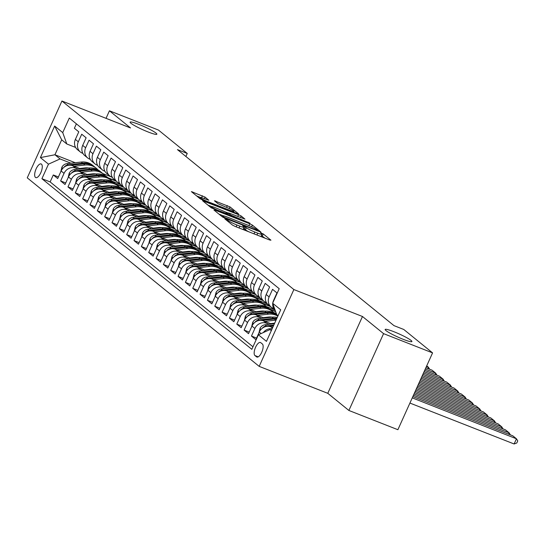 <?xml version="1.0" encoding="UTF-8"?>
<svg xmlns="http://www.w3.org/2000/svg" width="545" height="545" viewBox="0 0 545 545"><rect width="100%" height="100%" fill="white"/><g stroke="black" fill="none" stroke-linecap="round" stroke-linejoin="round"><path stroke-width="0.82" d="M225.657 218.974L224.812 218.852L232.47 225.078L235.113 226.42L269.741 240.018L270.947 240.188L263.29 233.962L260.51 232.783L261.586 233.71A7.201 0.831 24.3 0 1 261.995 234.255A7.201 0.831 24.3 0 1 257.737 233.165L254.849 232.034A7.201 0.831 24.3 0 1 246.388 227.742L243.547 225.998L242.614 225.759L243.697 226.686A7.201 0.831 24.3 0 1 244.106 227.231A7.201 0.831 24.3 0 1 239.848 226.141L236.959 225.01A7.201 0.831 24.3 0 1 228.498 220.718L225.657 218.974M148.179 131.999A14.674 1.69 24.3 0 0 156.858 134.22A14.674 1.69 24.3 0 0 138.784 124.362A14.674 1.69 24.3 0 0 130.098 122.141A14.674 1.69 24.3 0 0 148.179 131.999M403.232 339.331A14.674 1.69 24.3 0 0 411.911 341.552A14.674 1.69 24.3 0 0 393.837 331.694A14.674 1.69 24.3 0 0 385.151 329.466A14.674 1.69 24.3 0 0 403.232 339.331M35.466 177.425A7.337 2.909 -68.6 0 0 35.786 177.616A7.337 2.909 -68.6 0 0 40.998 172.268A7.337 2.909 -68.6 0 0 41.468 164.14A7.337 2.909 -68.6 0 0 41.148 163.95A7.337 2.909 -68.6 0 0 35.936 169.291A7.337 2.909 -68.6 0 0 35.466 177.425M199.715 198.455L200.151 197.494A6.022 0.695 24.3 0 1 203.707 198.407L208.837 200.24L205.077 197.113L191.384 191.615L200.015 198.693L202.658 200.035L237.286 213.633L238.492 213.803L229.99 206.896L214.403 200.771L218.041 203.728L226.509 207.359L227.347 205.554M200.151 197.494A6.022 0.695 24.3 0 0 207.563 201.541L230.365 210.493A6.022 0.695 24.3 0 0 233.921 211.399A6.022 0.695 24.3 0 0 226.509 207.359M130.541 127.959L109.436 110.805L158.438 130.051L187.248 153.465L177.445 149.616L393.967 325.624L403.763 329.466L432.573 352.887L383.571 333.642L362.473 316.495L293.871 289.552L61.939 101.023L130.541 127.959M215.118 210.166L213.919 209.995L222.415 216.91L225.065 218.245L261.021 232.19L252.396 225.105L249.753 223.763L215.118 210.166L214.853 210.758M211.215 207.802L202.583 200.717L238.547 214.655L241.19 215.997L244.957 219.131L229.581 213.272L228.253 212.931L230.794 215.064L249.998 223.205L211.215 207.802M58.404 176.982L53.287 174.972L57.695 178.549L61.115 170.973L64.051 173.358A9.176 8.359 -50.9 0 1 75.639 168.133L78.303 169.182M65.741 182.95L60.631 180.94L65.032 184.517L68.452 176.941L71.388 179.325A9.176 8.359 -50.9 0 1 82.976 174.1L85.64 175.143M73.085 188.911L67.968 186.908L72.369 190.484L75.796 182.909L78.732 185.293A9.176 8.359 -50.9 0 1 90.32 180.068L92.984 181.11M80.422 194.878L75.305 192.869L79.713 196.452L83.133 188.87L86.069 191.261A9.176 8.359 -50.9 0 1 97.657 186.029L100.321 187.078M87.759 200.846L82.649 198.836L87.05 202.42L90.47 194.838L93.406 197.222A9.176 8.359 -50.9 0 1 105.001 191.997L107.665 193.046M95.103 206.814L89.986 204.804L94.387 208.381L97.814 200.805L100.75 203.19A9.176 8.359 -50.9 0 1 112.338 197.964L115.002 199.014M102.44 212.775L97.323 210.772L101.731 214.349L105.151 206.773L108.087 209.157A9.176 8.359 -50.9 0 1 119.675 203.932L122.339 204.975M109.777 218.743L104.667 216.733L109.068 220.316L112.495 212.734L115.424 215.125A9.176 8.359 -50.9 0 1 127.019 209.9L129.683 210.942M117.12 224.71L112.004 222.701L116.412 226.284L119.832 218.702L122.768 221.093A9.176 8.359 -50.9 0 1 134.356 215.861L137.02 216.91M124.458 230.678L119.348 228.668L123.749 232.245L127.169 224.669L130.105 227.054A9.176 8.359 -50.9 0 1 141.7 221.829L144.364 222.878M131.801 236.646L126.685 234.636L131.086 238.213L134.513 230.637L137.449 233.022A9.176 8.359 -50.9 0 1 149.037 227.796L151.701 228.839M139.139 242.607L134.022 240.604L138.43 244.18L141.85 236.605L144.786 238.989A9.176 8.359 -50.9 0 1 156.374 233.764L159.038 234.806M146.476 248.575L141.366 246.565L145.767 250.148L149.187 242.566L152.123 244.957A9.176 8.359 -50.9 0 1 163.718 239.725L166.382 240.774M153.819 254.542L148.703 252.533L153.111 256.116L156.531 248.534L159.467 250.918A9.176 8.359 -50.9 0 1 171.055 245.693L173.719 246.742M161.156 260.51L156.04 258.5L160.448 262.077L163.868 254.501L166.804 256.886A9.176 8.359 -50.9 0 1 178.392 251.661L181.056 252.71M168.494 266.471L163.384 264.468L167.785 268.045L171.212 260.469L174.148 262.853A9.176 8.359 -50.9 0 1 185.736 257.628L188.4 258.671M175.837 272.439L170.721 270.429L175.129 274.012L178.549 266.43L181.485 268.821A9.176 8.359 -50.9 0 1 193.073 263.596L195.737 264.638M183.174 278.406L178.065 276.397L182.466 279.98L185.886 272.398L188.822 274.789A9.176 8.359 -50.9 0 1 200.417 269.557L203.081 270.606M190.518 284.374L185.402 282.365L189.803 285.941L193.23 278.366L196.166 280.75A9.176 8.359 -50.9 0 1 207.754 275.525L210.418 276.574M197.855 290.335L192.739 288.332L197.147 291.909L200.567 284.333L203.503 286.718A9.176 8.359 -50.9 0 1 215.091 281.493L217.755 282.535M205.192 296.303L200.083 294.3L204.484 297.877L207.904 290.301L210.84 292.685A9.176 8.359 -50.9 0 1 222.435 287.46L225.099 288.503M212.536 302.271L207.42 300.261L211.828 303.844L215.248 296.262L218.184 298.653A9.176 8.359 -50.9 0 1 229.772 293.421L232.436 294.47M219.873 308.238L214.764 306.229L219.165 309.812L222.585 302.23L225.521 304.614A9.176 8.359 -50.9 0 1 237.109 299.389L239.773 300.438M227.217 314.206L222.101 312.196L226.502 315.773L229.929 308.197L232.865 310.582A9.176 8.359 -50.9 0 1 244.453 305.357L247.117 306.406M234.554 320.167L229.438 318.164L233.846 321.741L237.266 314.165L240.202 316.55A9.176 8.359 -50.9 0 1 251.79 311.324L254.454 312.367M241.891 326.135L236.782 324.125L241.183 327.709L244.603 320.126L247.539 322.517A9.176 8.359 -50.9 0 1 259.134 317.292L261.798 318.334M249.235 332.103L244.119 330.093L248.52 333.676L251.947 326.094L254.883 328.485A9.176 8.359 -50.9 0 1 266.471 323.253L269.135 324.302M256.572 338.07L251.456 336.061L255.864 339.637L259.284 332.062A9.176 8.359 -50.9 0 1 270.872 326.837L272.698 327.552M272.813 302.857A9.176 8.359 -50.9 0 1 273.536 300.499L276.955 292.924L272.555 289.341L269.128 296.923A9.176 8.359 -50.9 0 0 271.185 307.121A9.176 8.359 -50.9 0 0 273.222 308.307L273.747 308.511M271.185 307.121L268.249 304.73A9.176 8.359 129.1 0 1 266.192 294.538L269.618 286.956L265.211 283.38L261.791 290.955A9.176 8.359 -50.9 0 0 263.848 301.153A9.176 8.359 -50.9 0 0 265.878 302.339L266.403 302.543M263.848 301.153L260.912 298.769A9.176 8.359 129.1 0 1 258.855 288.571L262.274 280.988L257.874 277.412L254.454 284.987A9.176 8.359 -50.9 0 0 256.504 295.186A9.176 8.359 -50.9 0 0 258.541 296.371L259.066 296.582M256.504 295.186L253.568 292.801A9.176 8.359 129.1 0 1 251.518 282.603L254.937 275.027L250.536 271.444L247.11 279.026A9.176 8.359 -50.9 0 0 249.167 289.218A9.176 8.359 -50.9 0 0 251.204 290.41L251.729 290.614M249.167 289.218L246.231 286.834A9.176 8.359 129.1 0 1 244.174 276.635L247.6 269.06L243.193 265.476L239.773 273.059A9.176 8.359 -50.9 0 0 241.823 283.257A9.176 8.359 -50.9 0 0 243.86 284.442L244.385 284.647M241.823 283.257L238.887 280.866A9.176 8.359 129.1 0 1 236.837 270.674L240.256 263.092L235.856 259.515L232.436 267.091A9.176 8.359 -50.9 0 0 234.486 277.289A9.176 8.359 -50.9 0 0 236.523 278.475L237.048 278.679M234.486 277.289L231.55 274.905A9.176 8.359 129.1 0 1 229.5 264.707L232.919 257.124L228.512 253.548L225.092 261.123A9.176 8.359 -50.9 0 0 227.149 271.321A9.176 8.359 -50.9 0 0 229.186 272.507L229.704 272.711M227.149 271.321L224.213 268.937A9.176 8.359 129.1 0 1 222.156 258.739L225.576 251.163L221.175 247.58L217.755 255.155A9.176 8.359 -50.9 0 0 219.805 265.354A9.176 8.359 -50.9 0 0 221.842 266.546L222.367 266.75M219.805 265.354L216.869 262.969A9.176 8.359 129.1 0 1 214.819 252.771L218.238 245.196L213.838 241.612L210.411 249.194A9.176 8.359 -50.9 0 0 212.468 259.393A9.176 8.359 -50.9 0 0 214.505 260.578L215.03 260.783M212.468 259.393L209.532 257.002A9.176 8.359 129.1 0 1 207.475 246.803L210.901 239.228L206.494 235.651L203.074 243.227A9.176 8.359 -50.9 0 0 205.124 253.425A9.176 8.359 -50.9 0 0 207.161 254.61L207.686 254.815M205.124 253.425L202.195 251.034A9.176 8.359 129.1 0 1 200.138 240.842L203.558 233.26L199.157 229.683L195.737 237.259A9.176 8.359 -50.9 0 0 197.787 247.457A9.176 8.359 -50.9 0 0 199.824 248.643L200.349 248.847M197.787 247.457L194.851 245.073A9.176 8.359 129.1 0 1 192.801 234.875L196.22 227.292L191.82 223.716L188.393 231.291A9.176 8.359 -50.9 0 0 190.45 241.49A9.176 8.359 -50.9 0 0 192.487 242.675L193.012 242.886M190.45 241.49L187.514 239.105A9.176 8.359 129.1 0 1 185.457 228.907L188.883 221.331L184.476 217.748L181.056 225.33A9.176 8.359 -50.9 0 0 183.106 235.522A9.176 8.359 -50.9 0 0 185.143 236.714L185.668 236.918M183.106 235.522L180.17 233.137A9.176 8.359 129.1 0 1 178.12 222.939L181.54 215.364L177.139 211.78L173.712 219.363A9.176 8.359 -50.9 0 0 175.769 229.561A9.176 8.359 -50.9 0 0 177.806 230.746L178.331 230.951M175.769 229.561L172.833 227.17A9.176 8.359 129.1 0 1 170.783 216.978L174.202 209.396L169.795 205.819L166.375 213.395A9.176 8.359 -50.9 0 0 168.432 223.593A9.176 8.359 -50.9 0 0 170.462 224.778L170.987 224.983M168.432 223.593L165.496 221.209A9.176 8.359 129.1 0 1 163.439 211.01L166.859 203.428L162.458 199.852L159.038 207.427A9.176 8.359 -50.9 0 0 161.088 217.625A9.176 8.359 -50.9 0 0 163.125 218.811L163.65 219.022M161.088 217.625L158.152 215.241A9.176 8.359 129.1 0 1 156.102 205.043L159.522 197.467L155.121 193.884L151.694 201.466A9.176 8.359 -50.9 0 0 153.751 211.658A9.176 8.359 -50.9 0 0 155.788 212.85L156.313 213.054M153.751 211.658L150.815 209.273A9.176 8.359 129.1 0 1 148.758 199.075L152.184 191.499L147.777 187.916L144.357 195.498A9.176 8.359 -50.9 0 0 146.407 205.697A9.176 8.359 -50.9 0 0 148.444 206.882L148.969 207.086M146.407 205.697L143.471 203.305A9.176 8.359 129.1 0 1 141.421 193.107L144.841 185.532L140.44 181.955L137.02 189.531A9.176 8.359 -50.9 0 0 139.07 199.729A9.176 8.359 -50.9 0 0 141.107 200.914L141.632 201.119M139.07 199.729L136.134 197.338A9.176 8.359 129.1 0 1 134.084 187.146L137.504 179.564L133.096 175.987L129.676 183.563A9.176 8.359 -50.9 0 0 131.733 193.761A9.176 8.359 -50.9 0 0 133.77 194.947L134.288 195.151M131.733 193.761L128.797 191.377A9.176 8.359 129.1 0 1 126.74 181.178L130.166 173.596L125.759 170.02L122.339 177.595A9.176 8.359 -50.9 0 0 124.389 187.793A9.176 8.359 -50.9 0 0 126.426 188.979L126.951 189.19M124.389 187.793L121.453 185.409A9.176 8.359 129.1 0 1 119.403 175.211L122.823 167.635L118.422 164.052L114.995 171.634A9.176 8.359 -50.9 0 0 117.052 181.826A9.176 8.359 -50.9 0 0 119.089 183.018L119.614 183.222M117.052 181.826L114.116 179.441A9.176 8.359 129.1 0 1 112.059 169.243L115.486 161.667L111.078 158.084L107.658 165.666A9.176 8.359 -50.9 0 0 109.715 175.865A9.176 8.359 -50.9 0 0 111.745 177.05L112.27 177.254M109.715 175.865L106.779 173.474A9.176 8.359 129.1 0 1 104.722 163.282L108.142 155.7L103.741 152.123L100.321 159.699A9.176 8.359 -50.9 0 0 102.371 169.897A9.176 8.359 -50.9 0 0 104.408 171.082L104.933 171.287M102.371 169.897L99.435 167.513A9.176 8.359 129.1 0 1 97.385 157.314L100.805 149.732L96.404 146.155L92.977 153.731A9.176 8.359 -50.9 0 0 95.034 163.929A9.176 8.359 -50.9 0 0 97.071 165.115L97.596 165.326M95.034 163.929L92.098 161.545A9.176 8.359 129.1 0 1 90.041 151.346L93.468 143.771L89.06 140.188L85.64 147.77A9.176 8.359 -50.9 0 0 87.691 157.961A9.176 8.359 -50.9 0 0 89.727 159.154L90.252 159.358M87.691 157.961L84.754 155.577A9.176 8.359 129.1 0 1 82.704 145.379L86.124 137.803L81.723 134.22L78.303 141.802A9.176 8.359 -50.9 0 0 80.353 152.001A9.176 8.359 -50.9 0 0 82.39 153.186L82.915 153.39M90.695 174.046L91.744 174.461M115.281 183.699L123.163 186.792M61.115 170.973A9.176 8.359 129.1 0 1 72.703 165.748L80.742 168.902M93.202 173.794L94.19 174.182M112.1 181.219L120.547 184.53M98.039 180.014L99.088 180.422M122.618 189.667L130.5 192.76M68.452 176.941A9.176 8.359 129.1 0 1 80.047 171.716L88.086 174.87M100.539 179.761L101.527 180.15M119.444 187.187L127.884 190.498M105.376 185.981L106.425 186.39M129.962 195.635L137.837 198.727M75.796 182.909A9.176 8.359 129.1 0 1 87.384 177.677L95.423 180.838M107.876 185.729L108.864 186.118M126.781 193.148L135.221 196.466M112.72 191.942L113.762 192.358M137.299 201.596L145.181 204.695M83.133 188.87A9.176 8.359 129.1 0 1 94.721 183.645L102.767 186.806M115.22 191.697L116.208 192.078M134.118 199.116L142.565 202.433M120.057 197.91L121.106 198.326M144.643 207.563L152.518 210.656M90.47 194.838A9.176 8.359 129.1 0 1 102.065 189.612L110.104 192.766M122.557 197.658L123.545 198.046M141.462 205.084L149.902 208.401M127.394 203.878L128.443 204.286M151.98 213.531L159.855 216.624M97.814 200.805A9.176 8.359 129.1 0 1 109.402 195.58L117.441 198.734M129.894 203.626L130.882 204.014M148.799 211.051L157.246 214.362M134.738 209.845L135.787 210.254M159.317 219.499L167.199 222.592M105.151 206.773A9.176 8.359 129.1 0 1 116.739 201.548L124.785 204.702M137.238 209.593L138.226 209.982M156.136 217.012L164.583 220.33M142.075 215.813L143.124 216.222M166.661 225.466L174.536 228.559M112.495 212.734A9.176 8.359 129.1 0 1 124.083 207.509L132.122 210.67M144.575 215.561L145.563 215.949M163.48 222.98L171.92 226.298M149.412 221.774L150.461 222.19M173.998 231.427L181.88 234.52M119.832 218.702A9.176 8.359 129.1 0 1 131.42 213.477L139.459 216.638M151.919 221.522L152.907 221.91M170.817 228.948L179.264 232.265M156.756 227.742L157.805 228.151M181.335 237.395L189.217 240.488M127.169 224.669A9.176 8.359 129.1 0 1 138.764 219.444L146.803 222.598M159.256 227.49L160.244 227.878M178.16 234.915L186.601 238.226M164.093 233.71L165.142 234.118M188.679 243.363L196.554 246.456M134.513 230.637A9.176 8.359 129.1 0 1 146.101 225.412L154.14 228.566M166.593 233.458L167.581 233.846M185.498 240.876L193.945 244.194M171.437 239.677L172.479 240.086M196.016 249.331L203.898 252.424M141.85 236.605A9.176 8.359 129.1 0 1 153.438 231.373L161.483 234.534M173.937 239.425L174.925 239.814M192.835 246.844L201.282 250.162M178.774 245.638L179.823 246.054M203.36 255.292L211.235 258.391M149.187 242.566A9.176 8.359 129.1 0 1 160.782 237.341L168.821 240.502M181.274 245.386L182.262 245.775M200.178 252.812L208.619 256.13M186.111 251.606L187.16 252.022M210.697 261.259L218.579 264.352M156.531 248.534A9.176 8.359 129.1 0 1 168.119 243.308L176.158 246.463M188.611 251.354L189.599 251.742M207.516 258.78L215.963 262.097M193.455 257.574L194.504 257.983M218.034 267.227L225.916 270.32M163.868 254.501A9.176 8.359 129.1 0 1 175.456 249.276L183.502 252.43M195.955 257.322L196.943 257.71M214.853 264.747L223.3 268.058M200.792 263.542L201.841 263.95M225.378 273.195L233.253 276.288M171.212 260.469A9.176 8.359 129.1 0 1 182.8 255.237L190.839 258.398M203.292 263.29L204.28 263.678M222.197 270.708L230.637 274.026M208.136 269.509L209.178 269.918M232.715 279.163L240.597 282.255M178.549 266.43A9.176 8.359 129.1 0 1 190.137 261.205L198.182 264.366M210.636 269.257L211.624 269.646M229.534 276.676L237.981 279.994M215.473 275.47L216.522 275.886M240.059 285.124L247.934 288.216M185.886 272.398A9.176 8.359 129.1 0 1 197.481 267.173L205.52 270.327M217.973 275.218L218.961 275.606M236.877 282.644L245.318 285.962M222.81 281.438L223.859 281.847M247.396 291.091L255.271 294.184M193.23 278.366A9.176 8.359 129.1 0 1 204.818 273.14L212.857 276.295M225.31 281.186L226.298 281.574M244.215 288.612L252.662 291.922M230.153 287.406L231.196 287.815M254.733 297.059L262.615 300.152M200.567 284.333A9.176 8.359 129.1 0 1 212.155 279.108L220.2 282.262M232.654 287.154L233.642 287.542M251.552 294.572L259.999 297.89M237.491 293.373L238.54 293.782M262.077 303.027L269.952 306.12M207.904 290.301A9.176 8.359 129.1 0 1 219.499 285.069L227.537 288.23M239.991 293.121L240.979 293.51M258.895 300.54L267.336 303.858M244.828 299.334L245.877 299.75M269.414 308.988L275.579 311.413M215.248 296.262A9.176 8.359 129.1 0 1 226.836 291.037L234.875 294.198M247.335 299.082L248.322 299.471M266.233 306.508L274.68 309.826M252.172 305.302L253.221 305.718M276.751 314.956L277.514 315.255M222.585 302.23A9.176 8.359 129.1 0 1 234.18 297.005L242.218 300.159M254.672 305.05L255.659 305.438M273.576 312.476L276.356 313.566M259.509 311.27L260.558 311.679M229.929 308.197A9.176 8.359 129.1 0 1 241.517 302.972L249.555 306.127M262.009 311.018L262.997 311.406M266.852 317.238L267.895 317.646M237.266 314.165A9.176 8.359 129.1 0 1 248.854 308.933L256.899 312.094M269.353 316.986L270.34 317.374M274.19 323.205L274.591 323.362M244.603 320.126A9.176 8.359 129.1 0 1 256.198 314.901L264.236 318.062M251.947 326.094A9.176 8.359 129.1 0 1 263.535 320.869L271.574 324.023M262.37 343.99L260.755 342.676A7.112 2.814 -68.6 0 0 260.449 342.492A7.112 2.814 -68.6 0 0 255.394 347.669A7.112 2.814 -68.6 0 0 254.944 355.551L256.559 356.859A7.112 2.814 -68.6 0 0 256.865 357.043A7.112 2.814 -68.6 0 0 261.913 351.866A7.112 2.814 -68.6 0 0 262.37 343.99M293.871 289.552L259.182 366.376L27.25 177.84L61.939 101.023M53.287 174.972L50.147 181.928L41.917 178.699L251.831 349.331L258.391 334.793L269.979 329.568L271.519 330.175M41.917 178.699L48.478 164.161L40.405 157.6L54.657 126.038L62.73 132.599L69.29 118.067L279.204 288.7L272.643 303.238L280.716 309.798L266.464 341.361L258.391 334.793M275.205 310.364A9.176 8.359 -50.9 0 1 272.732 303.476M76.382 123.831L74.379 128.259L78.787 131.836L75.367 139.411A9.176 8.359 129.1 0 0 77.417 149.609L80.353 152.001M263.33 332.566A9.176 8.359 -50.9 0 1 272.153 328.771M251.456 336.061L254.883 328.485M244.119 330.093L247.539 322.517M236.782 324.125L240.202 316.55M229.438 318.164L232.865 310.582M222.101 312.196L225.521 304.614M214.764 306.229L218.184 298.653M207.42 300.261L210.84 292.685M200.083 294.3L203.503 286.718M192.739 288.332L196.166 280.75M185.402 282.365L188.822 274.789M178.065 276.397L181.485 268.821M170.721 270.429L174.148 262.853M163.384 264.468L166.804 256.886M156.04 258.5L159.467 250.918M148.703 252.533L152.123 244.957M141.366 246.565L144.786 238.989M134.022 240.604L137.449 233.022M126.685 234.636L130.105 227.054M119.348 228.668L122.768 221.093M112.004 222.701L115.424 215.125M104.667 216.733L108.087 209.157M97.323 210.772L100.75 203.19M89.986 204.804L93.406 197.222M82.649 198.836L86.069 191.261M75.305 192.869L78.732 185.293M67.968 186.908L71.388 179.325M60.631 180.94L64.051 173.358M50.147 181.928L252.975 346.797M111.78 177.064L102.807 173.555M75.237 162.73L54.929 154.76L60.066 158.936L70.966 163.214M83.358 168.078L84.407 168.494M107.944 177.731L115.819 180.831M111.773 177.077L112.556 177.718M269.979 329.568L271.301 330.645M278.052 315.691L276.731 314.622L272.643 303.238M362.473 316.495L327.783 393.313L348.889 410.467L383.571 333.642M348.889 410.467L397.884 429.712L432.573 352.887M109.436 110.805L106.037 118.34M327.783 393.313L259.182 366.376M185.886 156.476L187.248 153.465M75.571 147.423L66.817 143.982L61.68 139.806L54.929 154.76L40.405 157.6M127.775 190.369L125.582 188.59M135.112 196.336L132.925 194.558M142.449 202.304L140.263 200.526M149.793 208.272L147.6 206.487M157.13 214.233L154.944 212.455M164.474 220.2L162.281 218.422M171.811 226.168L169.624 224.39M179.148 232.136L176.962 230.351M186.492 238.097L184.299 236.319M193.829 244.065L191.642 242.287M201.173 250.032L198.98 248.254M208.51 256L206.317 254.215M215.847 261.968L213.66 260.183M223.191 267.929L220.998 266.151M230.528 273.897L228.341 272.118M237.865 279.864L235.678 278.086M245.209 285.832L243.016 284.047M252.546 291.793L250.359 290.015M259.89 297.761L257.696 295.983M267.227 303.728L265.04 301.95M274.564 309.696L272.377 307.911M120.431 184.401L118.245 182.623M278.045 315.712L277.337 315.432M275.681 311.699L269.993 309.465M270.538 306.59L262.656 303.497M263.194 300.622L255.319 297.529M255.857 294.661L247.975 291.568M248.513 288.693L240.638 285.6M241.176 282.726L233.301 279.633M233.839 276.758L225.957 273.665M226.495 270.797L218.62 267.697M219.158 264.829L211.276 261.736M211.821 258.861L203.939 255.769M204.477 252.894L196.602 249.801M197.14 246.926L189.258 243.833M189.796 240.965L181.921 237.872M182.459 234.997L174.584 231.904M175.122 229.029L167.24 225.937M167.778 223.062L159.903 219.969M160.441 217.101L152.559 214.001M153.097 211.133L145.222 208.04M145.76 205.165L137.885 202.072M138.423 199.197L130.541 196.105M131.079 193.23L123.204 190.137M123.742 187.269L115.86 184.176M62.73 132.599L66.817 143.982M60.066 158.936L48.478 164.161M116.405 181.301L108.523 178.208M54.657 126.038L61.68 139.806M242.682 229.391A7.201 0.831 24.3 0 0 243.165 229.309L244.106 227.231M248.663 231.734A7.201 0.831 24.3 0 1 245.454 229.82L243.54 228.484M260.578 236.414A7.201 0.831 24.3 0 0 261.062 236.332L261.995 234.255M264.911 238.117L261.43 235.508M223.348 215.84L219.015 214.137M224.315 217.319L256.566 230.194L257.499 230.433L256.368 229.465A7.201 0.831 24.3 0 0 247.9 225.174L227.122 217.012A7.201 0.831 24.3 0 0 222.864 215.922A7.201 0.831 24.3 0 0 223.273 216.474L224.315 217.319L224.09 217.83M207.809 205.036L211.698 206.562M225.705 212.059L228.198 213.041M215.009 207.55A6.022 0.695 24.3 0 0 211.446 206.637A6.022 0.695 24.3 0 0 218.865 210.683L228.226 214.178L225.684 212.046L215.009 207.55M200.397 197.413L196.609 195.928M409.915 403.062L514.112 443.977L516.456 438.786L412.258 397.87M412.851 396.562L512.784 435.802L516.456 438.786L517.75 440.898L516.81 442.976L514.112 443.977M508.526 434.133L509.119 432.825L413.444 395.254M272.193 327.354L272.82 327.279M258.984 332.729L260.013 328.451A6.077 5.539 -50.9 0 1 265.047 324.766L274.435 323.703M414.036 393.946L505.447 429.842L509.119 432.825L510.365 434.856M269.264 326.394L273.433 325.924M273.822 325.065L266.444 325.896A6.077 5.539 129.1 0 0 262.349 328.124L262.186 328.335M270.531 323.614L274.687 323.144M501.182 428.166L501.775 426.858L414.629 392.632M264.856 321.387L275.729 320.16A17.542 15.982 -50.9 0 1 276.049 320.126M251.647 326.762L252.676 322.483A6.077 5.539 -50.9 0 1 257.703 318.798L272.057 317.176A17.542 15.982 -50.9 0 1 277.269 317.435M415.215 391.324L498.11 423.874L501.775 426.858L503.021 428.888M261.927 320.426L274.333 319.029A17.542 15.982 -50.9 0 1 276.594 318.927M276.88 318.287A17.542 15.982 129.1 0 0 273.454 318.314L259.1 319.929A6.077 5.539 129.1 0 0 255.012 322.156L254.849 322.374M263.187 317.646L268.447 317.054A14.565 13.264 -50.9 0 1 272.214 317.163M493.845 422.198L494.438 420.89L415.808 390.016M257.512 315.419L268.385 314.192A17.542 15.982 -50.9 0 1 277.868 316.1M244.303 320.794L245.332 316.516A6.077 5.539 -50.9 0 1 250.366 312.83L264.72 311.209A17.542 15.982 -50.9 0 1 276.111 314.438L277.507 315.569A17.542 15.982 129.1 0 0 266.11 312.346L251.763 313.961A6.077 5.539 129.1 0 0 247.675 316.189L247.512 316.407M416.4 388.708L490.766 417.906L494.438 420.89L495.684 422.92M254.583 314.458L266.995 313.062A17.542 15.982 -50.9 0 1 277.943 315.937A17.542 15.982 129.1 0 0 277.507 315.569M255.85 311.685L261.103 311.093A14.565 13.264 -50.9 0 1 264.877 311.195M486.508 416.23L487.094 414.922L416.993 387.393M250.175 309.458L261.048 308.232A17.542 15.982 -50.9 0 1 272.439 311.454A17.542 15.982 -50.9 0 1 274.155 313.096M236.966 314.826L237.995 310.555A6.077 5.539 -50.9 0 1 243.029 306.862L257.376 305.248A17.542 15.982 -50.9 0 1 268.774 308.47L270.163 309.601A17.542 15.982 129.1 0 0 258.773 306.379L244.419 308A6.077 5.539 129.1 0 0 240.331 310.221L240.168 310.439M417.586 386.085L483.429 411.938L487.094 414.922L488.34 416.952M247.246 308.497L259.652 307.094A17.542 15.982 -50.9 0 1 271.049 310.316L272.439 311.454M270.599 309.969A17.542 15.982 129.1 0 0 270.163 309.601M272.03 317.129A14.565 13.264 -50.9 0 1 272.05 317.176L273.454 318.314M248.506 305.718L253.766 305.125A14.565 13.264 -50.9 0 1 257.533 305.227M479.164 410.269L479.757 408.954L418.179 384.777M242.838 303.49L253.711 302.264A17.542 15.982 -50.9 0 1 265.102 305.486A17.542 15.982 -50.9 0 1 266.812 307.128M229.629 308.858L230.651 304.587A6.077 5.539 -50.9 0 1 235.685 300.894L250.039 299.28A17.542 15.982 -50.9 0 1 261.43 302.502L262.826 303.633A17.542 15.982 129.1 0 0 251.436 300.411L237.082 302.032A6.077 5.539 129.1 0 0 232.994 304.26L232.831 304.471M418.764 383.462L476.085 405.977L479.757 408.954L481.003 410.991M239.909 302.529L252.315 301.126A17.542 15.982 -50.9 0 1 263.705 304.348L265.102 305.486M263.262 304.001A17.542 15.982 129.1 0 0 262.826 303.633M241.169 299.75L246.422 299.157A14.565 13.264 -50.9 0 1 250.196 299.26M471.827 404.301L472.42 402.993L419.357 382.154M235.495 297.522L246.367 296.296A17.542 15.982 -50.9 0 1 257.765 299.518A17.542 15.982 -50.9 0 1 259.474 301.16M222.285 302.897L223.314 298.619A6.077 5.539 -50.9 0 1 228.348 294.934L242.702 293.312A17.542 15.982 -50.9 0 1 254.093 296.534L255.489 297.672A17.542 15.982 129.1 0 0 244.092 294.45L229.745 296.064A6.077 5.539 129.1 0 0 225.65 298.292L225.494 298.51M419.95 380.846L468.748 400.01L472.42 402.993L473.666 405.024M232.565 296.562L244.978 295.165A17.542 15.982 -50.9 0 1 256.368 298.387L257.765 299.518M255.918 298.033A17.542 15.982 129.1 0 0 255.489 297.672M257.349 305.2A14.565 13.264 -50.9 0 1 257.369 305.248L258.773 306.379M233.832 293.782L239.085 293.19A14.565 13.264 -50.9 0 1 242.852 293.299M464.49 398.334L465.076 397.026L420.542 379.538M228.157 291.555L239.03 290.328A17.542 15.982 -50.9 0 1 250.421 293.551A17.542 15.982 -50.9 0 1 252.137 295.192M214.948 296.93L215.977 292.651A6.077 5.539 -50.9 0 1 221.011 288.966L235.358 287.344A17.542 15.982 -50.9 0 1 246.756 290.567L248.145 291.704A17.542 15.982 129.1 0 0 236.755 288.482L222.401 290.097A6.077 5.539 129.1 0 0 218.313 292.324L218.15 292.542M421.135 378.223L461.411 394.042L465.076 397.026L466.322 399.056M225.228 290.594L237.634 289.197A17.542 15.982 -50.9 0 1 249.031 292.42L250.421 293.551M248.581 292.072A17.542 15.982 129.1 0 0 248.145 291.704M226.488 287.815L231.748 287.222A14.565 13.264 -50.9 0 1 235.515 287.331M457.146 392.366L457.739 391.058L421.721 376.915M220.814 285.587L231.693 284.367A17.542 15.982 -50.9 0 1 243.084 287.59A17.542 15.982 -50.9 0 1 244.794 289.225M207.604 290.962L208.633 286.69A6.077 5.539 -50.9 0 1 213.667 282.998L228.021 281.384A17.542 15.982 -50.9 0 1 239.412 284.606L240.808 285.737A17.542 15.982 129.1 0 0 229.418 282.514L215.064 284.129A6.077 5.539 129.1 0 0 210.976 286.357L210.813 286.575M422.314 375.607L454.067 388.074L457.739 391.058L458.985 393.088M217.884 284.626L230.297 283.23A17.542 15.982 -50.9 0 1 241.687 286.452L243.084 287.59M241.244 286.105A17.542 15.982 129.1 0 0 240.808 285.737M242.668 293.264A14.565 13.264 -50.9 0 1 242.689 293.312L244.092 294.45M219.151 281.854L224.404 281.261A14.565 13.264 -50.9 0 1 228.178 281.363M449.809 386.405L450.402 385.09L422.906 374.299M213.477 279.626L224.349 278.4A17.542 15.982 -50.9 0 1 235.74 281.622A17.542 15.982 -50.9 0 1 237.457 283.264M200.267 284.994L201.296 280.723A6.077 5.539 -50.9 0 1 206.33 277.03L220.677 275.416A17.542 15.982 -50.9 0 1 232.075 278.638L233.471 279.769A17.542 15.982 129.1 0 0 222.074 276.547L207.72 278.168A6.077 5.539 129.1 0 0 203.632 280.396L203.469 280.607M423.499 372.984L446.73 382.106L450.402 385.09L451.642 387.12M210.547 278.665L222.953 277.262A17.542 15.982 -50.9 0 1 234.35 280.484L235.74 281.622M233.9 280.137A17.542 15.982 129.1 0 0 233.471 279.769M211.807 275.886L217.067 275.293A14.565 13.264 -50.9 0 1 220.834 275.395M442.465 380.437L443.058 379.129L424.092 371.676M206.139 273.658L217.012 272.432A17.542 15.982 -50.9 0 1 228.403 275.654A17.542 15.982 -50.9 0 1 230.119 277.296M192.93 279.033L193.959 274.755A6.077 5.539 -50.9 0 1 198.986 271.069L213.34 269.448A17.542 15.982 -50.9 0 1 224.731 272.67L226.127 273.801A17.542 15.982 129.1 0 0 214.737 270.579L200.383 272.2A6.077 5.539 129.1 0 0 196.295 274.428L196.132 274.639M424.678 370.368L439.386 376.145L443.058 379.129L444.304 381.159M203.21 272.698L215.616 271.301A17.542 15.982 -50.9 0 1 227.006 274.523L228.403 275.654M226.563 274.169A17.542 15.982 129.1 0 0 226.127 273.801M227.994 281.336A14.565 13.264 -50.9 0 1 228.008 281.384L229.418 282.514M204.47 269.918L209.73 269.325A14.565 13.264 -50.9 0 1 213.497 269.434M435.128 374.469L435.721 373.161L425.27 369.06M198.796 267.69L209.668 266.464A17.542 15.982 -50.9 0 1 221.066 269.686A17.542 15.982 -50.9 0 1 222.776 271.328M185.586 273.065L186.615 268.787A6.077 5.539 -50.9 0 1 191.649 265.102L206.003 263.48A17.542 15.982 -50.9 0 1 217.394 266.703L218.79 267.84A17.542 15.982 129.1 0 0 207.393 264.618L193.046 266.233A6.077 5.539 129.1 0 0 188.958 268.46L188.795 268.678M425.863 367.746L432.049 370.178L435.721 373.161L436.967 375.192M195.866 266.73L208.279 265.333A17.542 15.982 -50.9 0 1 219.669 268.556L221.066 269.686M219.219 268.208A17.542 15.982 129.1 0 0 218.79 267.84M197.133 263.95L202.386 263.358A14.565 13.264 -50.9 0 1 206.16 263.467M427.791 368.502L428.377 367.194L426.456 366.438M191.459 261.723L202.331 260.496A17.542 15.982 -50.9 0 1 213.722 263.719A17.542 15.982 -50.9 0 1 215.439 265.361M178.249 267.098L179.278 262.819A6.077 5.539 -50.9 0 1 184.312 259.134L198.659 257.519A17.542 15.982 -50.9 0 1 210.057 260.742L211.446 261.873A17.542 15.982 129.1 0 0 200.056 258.65L185.702 260.265A6.077 5.539 129.1 0 0 181.614 262.492L181.451 262.71M188.529 260.762L200.935 259.366A17.542 15.982 -50.9 0 1 212.332 262.588L213.722 263.719M211.882 262.24A17.542 15.982 129.1 0 0 211.446 261.873M213.313 269.4A14.565 13.264 -50.9 0 1 213.333 269.448L214.737 270.579M429.623 369.224L428.377 367.194L426.721 365.845M189.789 257.989L195.049 257.397A14.565 13.264 -50.9 0 1 198.816 257.499M184.121 255.762L194.994 254.535A17.542 15.982 -50.9 0 1 206.385 257.758A17.542 15.982 -50.9 0 1 208.095 259.4M170.912 261.13L171.934 256.859A6.077 5.539 -50.9 0 1 176.968 253.166L191.322 251.552A17.542 15.982 -50.9 0 1 202.713 254.774L204.109 255.905A17.542 15.982 129.1 0 0 192.719 252.682L178.365 254.304A6.077 5.539 129.1 0 0 174.277 256.525L174.114 256.743M181.192 254.801L193.598 253.398A17.542 15.982 -50.9 0 1 204.988 256.62L206.385 257.758M204.545 256.273A17.542 15.982 129.1 0 0 204.109 255.905M182.452 252.022L187.705 251.429A14.565 13.264 -50.9 0 1 191.479 251.531M176.778 249.794L187.65 248.568A17.542 15.982 -50.9 0 1 199.048 251.79A17.542 15.982 -50.9 0 1 200.758 253.432M163.568 255.169L164.597 250.891A6.077 5.539 -50.9 0 1 169.631 247.198L183.985 245.584A17.542 15.982 -50.9 0 1 195.376 248.806L196.772 249.937A17.542 15.982 129.1 0 0 185.375 246.715L171.028 248.336A6.077 5.539 129.1 0 0 166.934 250.564L166.77 250.775M173.848 248.833L186.261 247.43A17.542 15.982 -50.9 0 1 197.651 250.652L199.048 251.79M197.201 250.305A17.542 15.982 129.1 0 0 196.772 249.937M198.632 257.472A14.565 13.264 -50.9 0 1 198.653 257.519L200.056 258.65M175.115 246.054L180.368 245.461A14.565 13.264 -50.9 0 1 184.135 245.57M169.441 243.826L180.313 242.6A17.542 15.982 -50.9 0 1 191.704 245.822A17.542 15.982 -50.9 0 1 193.421 247.464M156.231 249.201L157.26 244.923A6.077 5.539 -50.9 0 1 162.287 241.237L176.641 239.616A17.542 15.982 -50.9 0 1 188.039 242.838L189.428 243.976A17.542 15.982 129.1 0 0 178.038 240.754L163.684 242.368A6.077 5.539 129.1 0 0 159.596 244.596L159.433 244.814M166.511 242.866L178.917 241.469A17.542 15.982 -50.9 0 1 190.307 244.691L191.704 245.822M189.864 244.337A17.542 15.982 129.1 0 0 189.428 243.976M167.771 240.086L173.031 239.493A14.565 13.264 -50.9 0 1 176.798 239.602M162.097 237.858L172.969 236.632A17.542 15.982 -50.9 0 1 184.367 239.855A17.542 15.982 -50.9 0 1 186.077 241.496M148.887 243.234L149.916 238.955A6.077 5.539 -50.9 0 1 154.95 235.27L169.304 233.648A17.542 15.982 -50.9 0 1 180.695 236.871L182.091 238.008A17.542 15.982 129.1 0 0 170.701 234.786L156.347 236.401A6.077 5.539 129.1 0 0 152.259 238.628L152.096 238.846M159.167 236.898L171.58 235.501A17.542 15.982 -50.9 0 1 182.97 238.724L184.367 239.855M182.521 238.376A17.542 15.982 129.1 0 0 182.091 238.008M183.951 245.536A14.565 13.264 -50.9 0 1 183.972 245.584L185.375 246.715M160.434 234.118L165.687 233.533A14.565 13.264 -50.9 0 1 169.461 233.635M154.76 231.891L165.632 230.671A17.542 15.982 -50.9 0 1 177.023 233.894A17.542 15.982 -50.9 0 1 178.74 235.529M141.55 237.266L142.579 232.994A6.077 5.539 -50.9 0 1 147.613 229.302L161.96 227.687A17.542 15.982 -50.9 0 1 173.358 230.91L174.747 232.041A17.542 15.982 129.1 0 0 163.357 228.818L149.003 230.44A6.077 5.539 129.1 0 0 144.916 232.66L144.752 232.879M151.83 230.93L164.236 229.534A17.542 15.982 -50.9 0 1 175.633 232.756L177.023 233.894M175.183 232.408A17.542 15.982 129.1 0 0 174.747 232.041M176.614 239.568A14.565 13.264 -50.9 0 1 176.634 239.616L178.038 240.754M153.09 228.157L158.35 227.565A14.565 13.264 -50.9 0 1 162.117 227.667M147.423 225.93L158.295 224.703A17.542 15.982 -50.9 0 1 169.686 227.926A17.542 15.982 -50.9 0 1 171.403 229.568M134.213 231.298L135.242 227.027A6.077 5.539 -50.9 0 1 140.269 223.334L154.623 221.72A17.542 15.982 -50.9 0 1 166.014 224.942L167.41 226.073A17.542 15.982 129.1 0 0 156.02 222.851L141.666 224.472A6.077 5.539 129.1 0 0 137.578 226.7L137.415 226.911M144.493 224.969L156.899 223.566A17.542 15.982 -50.9 0 1 168.289 226.788L169.686 227.926M167.846 226.441A17.542 15.982 129.1 0 0 167.41 226.073M145.753 222.19L151.006 221.597A14.565 13.264 -50.9 0 1 154.78 221.699M140.079 219.962L150.951 218.736A17.542 15.982 -50.9 0 1 162.349 221.958A17.542 15.982 -50.9 0 1 164.059 223.6M126.869 225.337L127.898 221.059A6.077 5.539 -50.9 0 1 132.932 217.373L147.286 215.752A17.542 15.982 -50.9 0 1 158.677 218.974L160.073 220.112A17.542 15.982 129.1 0 0 148.676 216.883L134.329 218.504A6.077 5.539 129.1 0 0 130.235 220.732L130.078 220.943M137.149 219.001L149.562 217.605A17.542 15.982 -50.9 0 1 160.952 220.827L162.349 221.958M160.502 220.473A17.542 15.982 129.1 0 0 160.073 220.112M161.933 227.64A14.565 13.264 -50.9 0 1 161.954 227.687L163.357 228.818M138.416 216.222L143.669 215.629A14.565 13.264 -50.9 0 1 147.436 215.738M132.742 213.994L143.614 212.768A17.542 15.982 -50.9 0 1 155.005 215.99A17.542 15.982 -50.9 0 1 156.722 217.632M119.532 219.369L120.561 215.091A6.077 5.539 -50.9 0 1 125.595 211.405L139.942 209.784A17.542 15.982 -50.9 0 1 151.34 213.006L152.729 214.144A17.542 15.982 129.1 0 0 141.339 210.922L126.985 212.536A6.077 5.539 129.1 0 0 122.898 214.764L122.734 214.982M129.812 213.034L142.218 211.637A17.542 15.982 -50.9 0 1 153.615 214.859L155.005 215.99M153.165 214.512A17.542 15.982 129.1 0 0 152.729 214.144M154.596 221.672A14.565 13.264 -50.9 0 1 154.617 221.72L156.02 222.851M131.073 210.254L136.332 209.661A14.565 13.264 -50.9 0 1 140.099 209.771M125.398 208.027L136.277 206.8A17.542 15.982 -50.9 0 1 147.668 210.023A17.542 15.982 -50.9 0 1 149.378 211.664M112.188 213.402L113.217 209.13A6.077 5.539 -50.9 0 1 118.251 205.438L132.605 203.823A17.542 15.982 -50.9 0 1 143.996 207.046L145.392 208.176A17.542 15.982 129.1 0 0 134.002 204.954L119.648 206.569A6.077 5.539 129.1 0 0 115.56 208.796L115.397 209.014M122.468 207.066L134.881 205.669A17.542 15.982 -50.9 0 1 146.271 208.892L147.668 210.023M145.828 208.544A17.542 15.982 129.1 0 0 145.392 208.176M147.259 215.704A14.565 13.264 -50.9 0 1 147.273 215.752L148.676 216.883M123.735 204.293L128.988 203.701A14.565 13.264 -50.9 0 1 132.762 203.803M118.061 202.066L128.933 200.839A17.542 15.982 -50.9 0 1 140.331 204.062A17.542 15.982 -50.9 0 1 142.041 205.703M104.851 207.434L105.88 203.162A6.077 5.539 -50.9 0 1 110.914 199.47L125.268 197.855A17.542 15.982 -50.9 0 1 136.659 201.078L138.055 202.209A17.542 15.982 129.1 0 0 126.658 198.986L112.311 200.608A6.077 5.539 129.1 0 0 108.217 202.829L108.053 203.047M115.131 201.105L127.537 199.702A17.542 15.982 -50.9 0 1 138.934 202.924L140.331 204.062M138.484 202.577A17.542 15.982 129.1 0 0 138.055 202.209M139.915 209.736A14.565 13.264 -50.9 0 1 139.936 209.784L141.339 210.922M116.398 198.326L121.651 197.733A14.565 13.264 -50.9 0 1 125.418 197.835M110.724 196.098L121.596 194.872A17.542 15.982 -50.9 0 1 132.987 198.094A17.542 15.982 -50.9 0 1 134.704 199.736M97.514 201.473L98.543 197.195A6.077 5.539 -50.9 0 1 103.57 193.502L117.924 191.888A17.542 15.982 -50.9 0 1 129.315 195.11L130.711 196.241A17.542 15.982 129.1 0 0 119.321 193.019L104.967 194.64A6.077 5.539 129.1 0 0 100.88 196.868L100.716 197.079M107.794 195.137L120.2 193.734A17.542 15.982 -50.9 0 1 131.59 196.956L132.987 198.094M131.147 196.609A17.542 15.982 129.1 0 0 130.711 196.241M132.578 203.776A14.565 13.264 -50.9 0 1 132.592 203.823L134.002 204.954M109.055 192.358L114.314 191.765A14.565 13.264 -50.9 0 1 118.081 191.874M103.38 190.13L114.252 188.904A17.542 15.982 -50.9 0 1 125.65 192.126A17.542 15.982 -50.9 0 1 127.36 193.768M90.17 195.505L91.199 191.227A6.077 5.539 -50.9 0 1 96.233 187.541L110.587 185.92A17.542 15.982 -50.9 0 1 121.978 189.142L123.374 190.28A17.542 15.982 129.1 0 0 111.977 187.058L97.63 188.672A6.077 5.539 129.1 0 0 93.542 190.9L93.379 191.118M100.45 189.169L112.863 187.773A17.542 15.982 -50.9 0 1 124.253 190.995L125.65 192.126M123.804 190.641A17.542 15.982 129.1 0 0 123.374 190.28M101.717 186.39L106.97 185.797A14.565 13.264 -50.9 0 1 110.744 185.906M96.043 184.162L106.915 182.936A17.542 15.982 -50.9 0 1 118.306 186.158A17.542 15.982 -50.9 0 1 120.023 187.8M82.833 189.537L83.862 185.259A6.077 5.539 -50.9 0 1 88.896 181.574L103.243 179.952A17.542 15.982 -50.9 0 1 114.641 183.174L116.031 184.312A17.542 15.982 129.1 0 0 104.64 181.09L90.286 182.704A6.077 5.539 129.1 0 0 86.199 184.932L86.035 185.15M93.113 183.202L105.519 181.805A17.542 15.982 -50.9 0 1 116.916 185.028L118.306 186.158M116.467 184.68A17.542 15.982 129.1 0 0 116.031 184.312M117.897 191.84A14.565 13.264 -50.9 0 1 117.918 191.888L119.321 193.019M94.374 180.422L99.633 179.836A14.565 13.264 -50.9 0 1 103.4 179.939M88.706 178.195L99.578 176.975A17.542 15.982 -50.9 0 1 110.969 180.197A17.542 15.982 -50.9 0 1 112.679 181.839M75.496 183.57L76.518 179.298A6.077 5.539 -50.9 0 1 81.552 175.606L95.906 173.991A17.542 15.982 -50.9 0 1 107.297 177.214L108.693 178.344A17.542 15.982 129.1 0 0 97.303 175.122L82.949 176.744A6.077 5.539 129.1 0 0 78.862 178.964L78.698 179.182M85.776 177.234L98.182 175.837A17.542 15.982 -50.9 0 1 109.572 179.06L110.969 180.197M109.129 178.712A17.542 15.982 129.1 0 0 108.693 178.344M87.037 174.461L92.289 173.869A14.565 13.264 -50.9 0 1 96.063 173.971M81.362 172.234L92.234 171.007A17.542 15.982 -50.9 0 1 103.632 174.23A17.542 15.982 -50.9 0 1 105.342 175.872M68.152 177.602L69.181 173.33A6.077 5.539 -50.9 0 1 74.215 169.638L88.569 168.023A17.542 15.982 -50.9 0 1 99.96 171.246L101.356 172.377A17.542 15.982 129.1 0 0 89.959 169.154L75.612 170.776A6.077 5.539 129.1 0 0 71.518 173.003L71.361 173.215M78.432 171.273L90.845 169.87A17.542 15.982 -50.9 0 1 102.235 173.092L103.632 174.23M101.786 172.745A17.542 15.982 129.1 0 0 101.356 172.377M103.216 179.911A14.565 13.264 -50.9 0 1 103.237 179.959L104.64 181.09M79.699 168.494L84.952 167.901A14.565 13.264 -50.9 0 1 88.719 168.003M74.025 166.266L84.897 165.04A17.542 15.982 -50.9 0 1 96.288 168.262A17.542 15.982 -50.9 0 1 98.005 169.904M60.815 171.641L61.844 167.363A6.077 5.539 -50.9 0 1 66.878 163.677L81.225 162.056A17.542 15.982 -50.9 0 1 92.623 165.278L94.013 166.416A17.542 15.982 129.1 0 0 82.622 163.193L68.268 164.808A6.077 5.539 129.1 0 0 64.181 167.036L64.017 167.254M71.095 165.305L83.501 163.909A17.542 15.982 -50.9 0 1 94.898 167.131L96.288 168.262M94.448 166.777A17.542 15.982 129.1 0 0 94.013 166.416M72.703 165.748L75.639 168.133M80.047 171.716L82.976 174.1M87.384 177.677L90.32 180.068M94.721 183.645L97.657 186.029M102.065 189.612L105.001 191.997M109.402 195.58L112.338 197.964M116.739 201.548L119.675 203.932M124.083 207.509L127.019 209.9M131.42 213.477L134.356 215.861M138.764 219.444L141.7 221.829M146.101 225.412L149.037 227.796M153.438 231.373L156.374 233.764M160.782 237.341L163.718 239.725M168.119 243.308L171.055 245.693M175.456 249.276L178.392 251.661M182.8 255.237L185.736 257.628M190.137 261.205L193.073 263.596M197.481 267.173L200.417 269.557M204.818 273.14L207.754 275.525M212.155 279.108L215.091 281.493M219.499 285.069L222.435 287.46M226.836 291.037L229.772 293.421M234.18 297.005L237.109 299.389M241.517 302.972L244.453 305.357M248.854 308.933L251.79 311.324M256.198 314.901L259.134 317.292M263.535 320.869L266.471 323.253M270.872 326.837L272.446 328.11M75.367 139.411L78.303 141.802M82.704 145.379L85.64 147.77M90.041 151.346L92.977 153.731M97.385 157.314L100.321 159.699M104.722 163.282L107.658 165.666M112.059 169.243L114.995 171.634M119.403 175.211L122.339 177.595M126.74 181.178L129.676 183.563M134.084 187.146L137.02 189.531M141.421 193.107L144.357 195.498M148.758 199.075L151.694 201.466M156.102 205.043L159.038 207.427M163.439 211.01L166.375 213.395M170.783 216.978L173.712 219.363M178.12 222.939L181.056 225.33M185.457 228.907L188.393 231.291M192.801 234.875L195.737 237.259M200.138 240.842L203.074 243.227M207.475 246.803L210.411 249.194M214.819 252.771L217.755 255.155M222.156 258.739L225.092 261.123M229.5 264.707L232.436 267.091M236.837 270.674L239.773 273.059M244.174 276.635L247.11 279.026M251.518 282.603L254.454 284.987M258.855 288.571L261.791 290.955M266.192 294.538L269.128 296.923M259.284 332.062L261.13 333.56M257.213 357.118L256.559 356.859M258.241 356.846L254.944 355.551M228.123 221.542L228.498 220.718M236.142 226.822L236.959 225.01M239.023 227.953L239.848 226.141M244.46 229.016L245.4 226.938M245.454 229.82L246.388 227.742M254.031 233.846L254.849 232.034M256.92 234.984L257.737 233.165M262.356 236.04L263.29 233.962M227.136 220.739L227.503 219.914M248.929 225.589L249.753 223.763M251.633 226.795L252.396 225.105M226.005 218.62L226.168 218.259M256.402 230.555L256.566 230.194M222.925 217.237L223.273 216.474M203.653 201.65L203.919 201.057M237.729 216.474L238.547 214.655M240.488 217.557L241.19 215.997M228.008 213.933L228.375 213.102M230.515 215.684L230.794 215.064M233.274 216.767L233.437 216.406M247.893 222.51L248.057 222.149M218.702 211.044L218.865 210.683M226.734 214.199L226.897 213.838M204.368 198.666L205.077 197.113M207.4 201.895L207.563 201.541M230.201 210.854L230.365 210.493M215.343 201.534L215.609 200.941M229.247 208.537L229.99 206.896M192.446 192.542L192.712 191.956M201.575 197.658L202.427 195.771M259.985 328.567L261.028 329.418M265.047 324.766L266.444 325.896M252.642 322.606L253.691 323.451M274.333 319.029L275.729 320.16M257.703 318.798L259.1 319.929M245.304 316.638L246.347 317.49M266.995 313.062L268.385 314.192M264.72 311.209L266.11 312.346M250.366 312.83L251.763 313.961M237.967 310.67L239.01 311.522M259.652 307.094L261.048 308.232M243.029 306.862L244.419 308M230.624 304.703L231.673 305.554M252.315 301.126L253.711 302.264M250.039 299.28L251.436 300.411M235.685 300.894L237.082 302.032M223.286 298.742L224.329 299.587M244.978 295.165L246.367 296.296M228.348 294.934L229.745 296.064M215.943 292.774L216.992 293.619M237.634 289.197L239.03 290.328M235.358 287.344L236.755 288.482M221.011 288.966L222.401 290.097M208.606 286.806L209.648 287.658M230.297 283.23L231.693 284.367M213.667 282.998L215.064 284.129M201.269 280.839L202.311 281.69M222.953 277.262L224.349 278.4M220.677 275.416L222.074 276.547M206.33 277.03L207.72 278.168M193.925 274.871L194.974 275.722M215.616 271.301L217.012 272.432M198.986 271.069L200.383 272.2M186.588 268.91L187.63 269.755M208.279 265.333L209.668 266.464M206.003 263.48L207.393 264.618M191.649 265.102L193.046 266.233M179.244 262.942L180.293 263.794M200.935 259.366L202.331 260.496M184.312 259.134L185.702 260.265M171.907 256.974L172.956 257.826M193.598 253.398L194.994 254.535M191.322 251.552L192.719 252.682M176.968 253.166L178.365 254.304M164.57 251.007L165.612 251.858M186.261 247.43L187.65 248.568M169.631 247.198L171.028 248.336M157.226 245.046L158.275 245.89M178.917 241.469L180.313 242.6M162.287 241.237L163.684 242.368M149.889 239.078L150.931 239.923M171.58 235.501L172.969 236.632M169.304 233.648L170.701 234.786M154.95 235.27L156.347 236.401M142.552 233.11L143.594 233.962M164.236 229.534L165.632 230.671M147.613 229.302L149.003 230.44M135.208 227.142L136.257 227.994M156.899 223.566L158.295 224.703M140.269 223.334L141.666 224.472M127.871 221.175L128.913 222.026M149.562 217.605L150.951 218.736M132.932 217.373L134.329 218.504M120.527 215.214L121.576 216.058M142.218 211.637L143.614 212.768M125.595 211.405L126.985 212.536M113.19 209.246L114.232 210.097M134.881 205.669L136.277 206.8M118.251 205.438L119.648 206.569M105.853 203.278L106.895 204.13M127.537 199.702L128.933 200.839M125.268 197.855L126.658 198.986M110.914 199.47L112.311 200.608M98.509 197.31L99.558 198.162M120.2 193.734L121.596 194.872M103.57 193.502L104.967 194.64M91.172 191.35L92.214 192.194M112.863 187.773L114.252 188.904M110.587 185.92L111.977 187.058M96.233 187.541L97.63 188.672M83.835 185.382L84.877 186.233M105.519 181.805L106.915 182.936M88.896 181.574L90.286 182.704M76.491 179.414L77.54 180.266M98.182 175.837L99.578 176.975M95.906 173.991L97.303 175.122M81.552 175.606L82.949 176.744M69.154 173.446L70.196 174.298M90.845 169.87L92.234 171.007M88.569 168.023L89.959 169.154M74.215 169.638L75.612 170.776M61.81 167.478L62.859 168.33M83.501 163.909L84.897 165.04M81.225 162.056L82.622 163.193M66.878 163.677L68.268 164.808M257.288 230.903L257.499 230.433M222.421 216.91L222.864 215.922M227.858 213.81L228.253 212.931M211.004 207.625L211.446 206.637M227.994 214.689L228.226 214.178M233.573 212.175L233.921 211.399"/></g></svg>
